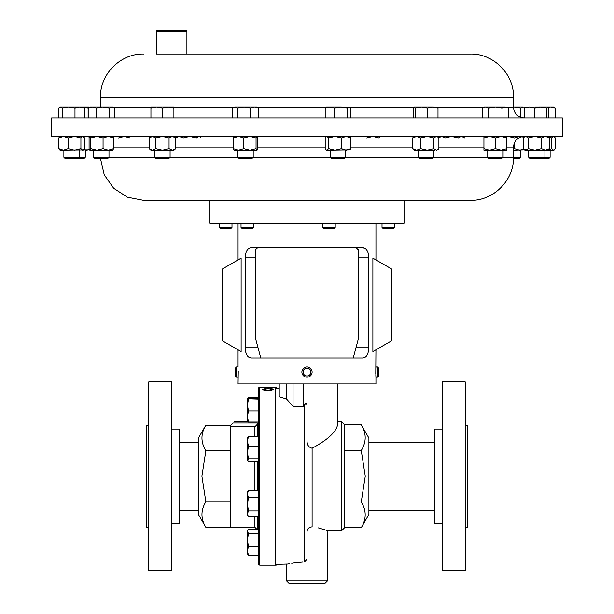 <?xml version="1.0" encoding="UTF-8"?>
<svg xmlns="http://www.w3.org/2000/svg" width="614" height="614" viewBox="0 0 614 614"><rect width="100%" height="100%" fill="white"/><g stroke="black" fill="none" stroke-linecap="round" stroke-linejoin="round"><path stroke-width="0.92" d="M156.263 31.314L156.877 30.7L186.295 30.7L186.909 31.314L156.263 31.314L156.263 54.032L470.431 54.032L156.263 54.032M442.441 429.063L434.681 429.063L434.681 523.443L442.441 523.443M442.441 381.87L442.441 570.636L465.22 570.636L465.22 381.87L442.441 381.87M465.22 527.326L467.776 527.326L467.776 425.18L465.22 425.18M171.559 523.443L179.319 523.443L179.319 429.063L171.559 429.063M171.559 570.636L171.559 381.87L148.78 381.87L148.78 570.636L171.559 570.636M148.78 527.326L146.224 527.326L146.224 425.18L148.78 425.18M205.851 425.18L198.483 437.951L198.483 514.555L205.851 527.326C200.663 518.838 200.663 510.318 205.851 501.791L201.906 476.249L205.851 450.714C200.663 442.226 200.663 433.714 205.851 425.18L230.803 425.18L230.803 426.776L254.91 426.776L257.358 424.251M205.851 527.326L230.803 527.326L230.803 426.776M257.358 490.379L257.358 461.475M257.358 436.308L257.358 422.992L232.99 422.992C234.97 421.012 234.97 421.012 232.99 422.992L230.803 425.18M264.857 388.447L265.471 388.57L263.767 389.253L268.095 390.289L272.409 389.238L270.705 388.57L271.311 388.447L273.46 389.238L271.672 390.189L268.026 390.527C264.711 390.404 262.945 389.974 262.715 389.245L264.857 388.67M264.857 387.419L263.767 387.641L268.095 388.094L272.409 387.634L270.705 387.442L273.46 387.634L268.026 388.217L262.715 387.634L264.857 387.457M287.905 563.997L276.354 564.304L276.354 565.041L275.747 565.118L275.747 387.388L259.806 387.388L259.806 565.118L258.379 564.657L258.379 387.848L259.806 387.388M276.354 565.041L276.354 564.304M361.262 527.679L368.899 514.455L368.899 438.051L361.262 424.827C366.489 433.377 366.489 441.95 361.262 450.538L365.246 476.249L361.262 501.968C366.489 510.518 366.489 519.083 361.262 527.679L344.178 527.679L344.178 424.366L344.178 450.538L361.262 450.538M327.431 580.852L286.569 580.852L289.025 583.3L324.975 583.3L327.431 580.852L327.147 530.488M307 532.077L307 559.377L307 532.077C307.23 528.784 308.934 527.05 312.104 526.866C332.059 531.302 332.059 531.302 312.104 526.866L312.104 448.228C308.696 447.345 307.008 444.866 307.031 440.775L307 439.908M310.108 527.142L308.596 528.132M327.116 530.473L318.198 527.84M305.196 403.997L304.552 404.687L304.552 561.933C281.235 564.634 281.235 564.634 304.552 561.933L307 559.377L307 404.741C306.378 403.145 305.565 403.122 304.552 404.687L303.255 406.338L293.047 406.338L286.569 399.039L279.216 396.774L279.216 383.911M337.646 383.911L337.646 424.427C336.388 431.811 327.876 439.747 312.104 448.228M238.24 371.332L238.055 383.911L375.945 383.911L375.945 377.173L377.48 377.173L377.48 366.957L375.945 366.957L375.875 368.108M236.52 366.957L235.316 368.162L235.316 375.968L236.52 377.173L236.52 366.957L238.055 366.957L238.055 349.819M375.783 374.018L375.945 349.819M377.48 366.957L378.684 368.162L378.684 375.968L377.48 377.173M335.198 227.449L333.847 228.799L323.778 228.799L322.427 227.449L335.198 227.449L335.198 223.343M253.797 227.449L252.446 228.799L242.376 228.799L241.026 227.449L253.797 227.449L253.797 223.343M394.779 227.449L393.428 228.799L383.366 228.799L382.015 227.449L394.779 227.449L394.779 223.343M231.985 227.449L230.634 228.799L220.572 228.799L219.221 227.449L231.985 227.449L231.985 223.343M100.535 158.826L104.234 174.829L113.667 188.283L127.443 197.224L143.569 200.364L209.965 200.364L209.965 223.343L404.035 223.343L404.035 200.364M85.269 157.307L83.75 158.826L65.406 158.826L63.887 157.307L85.269 157.307L85.269 150.192M170.086 150.192L170.086 157.307L168.566 158.826L156.286 158.826L154.766 157.307L520.327 157.307L520.327 150.192M330.34 150.192L330.34 157.307L331.859 158.826L344.139 158.826L345.659 157.307L345.659 150.192M550.113 157.307L548.594 158.826L530.25 158.826L528.731 157.307L550.113 157.307L550.113 150.192M418.08 150.192L418.08 157.307L419.6 158.826L431.88 158.826L433.407 157.307L433.407 150.192M108.993 150.192L108.993 157.307L107.473 158.826L95.193 158.826L93.673 157.307L154.766 157.299L154.766 150.192M112.915 150.1L89.851 150.192L90.811 148.657L96.935 150.192L103.06 148.657L108.317 150.192L113.582 148.657L112.715 150.192M513.465 158.826L518.807 158.826L520.327 157.307M257.013 136.415L256.053 137.95L256.053 148.657L257.013 150.192L233.957 150.1M237.871 150.192L237.871 157.307L239.399 158.826L251.671 158.826L253.198 157.307L253.198 150.192M487.746 150.192L487.746 157.307L489.274 158.826L501.546 158.826L503.073 157.307L503.073 150.192M143.569 200.364L470.431 200.364C493.449 200.955 514.087 180.309 513.496 157.299L513.496 147.084C514.125 140.606 517.679 137.052 524.156 136.415L524.471 136.799M240.911 136.415L562.363 136.415L562.363 117.972L51.637 117.972L51.637 136.415L240.911 136.415M372.882 351.584L372.882 258.164L391.272 268.778L391.272 340.97L372.882 351.584M375.806 374.647L375.829 375.277M375.875 376.044L375.906 376.559M251.464 357.97L362.536 357.97C366.374 357.808 368.446 354.401 368.761 347.754L368.761 257.872C368.461 251.241 366.381 247.833 362.536 247.657L251.464 247.657C247.626 247.818 245.554 251.218 245.239 257.872L245.239 347.754C245.539 354.385 247.619 357.785 251.464 357.97L249.023 357.333M362.536 247.657L364.977 248.286M366.067 249.131L366.988 250.312M367.74 251.824L368.293 253.62M302.157 370.449L301.942 371.332A5.104 5.104 0 0 0 306.271 377.119A5.104 5.104 0 0 0 312.058 372.798A5.104 5.104 0 0 0 307.729 367.011A5.104 5.104 0 0 0 301.942 371.332L301.904 372.422M310.861 372.621A3.899 3.899 0 0 0 307.56 368.2A3.899 3.899 0 0 0 303.139 371.508A3.899 3.899 0 0 0 306.44 375.929A3.899 3.899 0 0 0 310.861 372.621M247.933 356.496L247.012 355.314M246.26 353.802L245.707 352.006M302.518 374.517L303.024 375.269M305.219 376.85L306.094 377.088M241.118 351.584L241.118 258.164L222.728 268.778L222.728 340.97L241.118 351.584M79.666 107.02L60.456 107.02L62.175 108.049L68.576 107.02L74.977 108.049L79.666 107.02L84.348 108.049L83.028 107.02L79.666 107.02M59.658 107.258L58.744 108.049L58.744 117.972M62.175 117.972L62.175 108.049M74.977 117.972L74.977 108.049M84.348 117.972L84.348 108.049M349.88 107.258L340.97 107.02L347.37 108.049L349.09 107.02L350.801 108.049L350.801 117.972M329.879 107.02L326.518 107.02L325.19 108.049L329.879 107.02L340.97 107.02L334.569 108.049L329.879 107.02M347.37 117.972L347.37 108.049M334.569 117.972L334.569 108.049M325.19 117.972L325.19 108.049M548.21 107.297L550.574 107.02L547.872 107.02M550.574 107.02L553.935 107.02L555.256 108.049L550.574 107.02M555.256 117.972L555.256 108.049M414.358 107.02L415.225 108.049L421.35 107.02L414.358 107.02L413.498 108.049L413.498 117.972M427.474 117.972L427.474 108.049L421.35 107.02L432.732 107.02L437.989 108.049L437.122 107.02M437.321 107.082L432.732 107.02L427.474 108.049M437.989 117.972L437.989 108.049M415.225 117.972L415.225 108.049M113.759 107.565L112.815 107.02L92.223 107.02L96.26 108.049L102.83 107.02L109.399 108.049L111.94 107.02L113.759 107.565L114.473 108.049L114.473 117.972M89.851 107.02L92.223 107.02L88.186 108.049L89.851 107.02M96.26 117.972L96.26 108.049M109.399 117.972L109.399 108.049M88.186 117.972L88.186 108.049M514.164 107.02L520.741 108.049L523.274 107.02L514.164 107.02M524.571 107.304L523.274 107.02L524.594 107.273M520.741 117.412L520.741 108.049M83.09 107.059L88.124 108.049L89.091 107.02L83.028 107.02M88.124 117.972L88.124 108.049M525.008 107.02L524.149 108.049L529.406 107.02L534.664 108.049L540.788 107.02L524.816 107.082M546.913 117.972L546.913 108.049L540.788 107.02L547.772 107.02L548.64 108.049L548.64 117.972M546.913 108.049L547.772 107.02M534.664 117.972L534.664 108.049M100.504 107.02L100.504 97.096L513.496 97.096L513.496 107.312C514.125 113.782 517.679 117.343 524.156 117.972L524.149 108.049M257.013 107.02L244.034 107.02L250.604 108.049L254.641 107.02L258.678 108.049L257.013 107.02M234.924 107.02L233.105 107.565L234.924 107.02L244.034 107.02L237.464 108.049L234.924 107.02M232.391 117.972L232.391 108.049L233.105 107.565M250.604 117.972L250.604 108.049M258.678 117.972L258.678 108.049M237.464 117.972L237.464 108.049M173.908 107.02L156.685 107.02L162.426 108.049L168.167 107.02L173.908 108.049L173.908 107.02M150.944 107.02L156.685 107.02L150.944 108.049L150.944 107.02M162.426 117.972L162.426 108.049M173.908 117.972L173.908 108.049M150.944 117.972L150.944 108.049M485.467 107.02L483.932 107.02L482.151 108.049L485.467 107.02L488.782 108.049L495.406 107.02L485.467 107.02M502.037 117.972L502.037 108.049L495.406 107.02L505.353 107.02L508.668 108.049L508.668 117.972M508.668 108.049L506.888 107.02L502.037 108.049M488.782 117.972L488.782 108.049M482.151 117.972L482.151 108.049M209.965 200.364L375.614 200.364M506.888 150.192L483.932 150.192L483.932 148.657L489.673 150.192L495.406 148.657L501.147 150.192L506.888 148.657L506.888 150.192M483.932 136.415L483.932 148.657M483.932 137.95L489.673 136.415L495.406 137.95L495.406 148.657M506.888 136.415L506.888 148.657M495.406 137.95L501.147 136.415L506.888 137.95M175.688 148.657L173.908 150.192L150.944 150.192L149.171 148.657L152.487 150.192L155.802 148.657L162.426 150.192L169.057 148.657L172.373 150.192L175.688 148.657L175.688 137.95L172.373 136.415L169.057 137.95L169.057 148.657M152.487 150.192L150.791 149.762M150.944 136.415L149.171 137.95L149.171 148.657M149.171 137.95L152.487 136.415L150.791 136.845M169.057 137.95L162.426 136.415L155.802 137.95L155.802 148.657M152.487 136.415L155.802 137.95M118.594 137.95L124.327 136.415L130.068 137.95M438.312 137.95L441.627 136.415L439.931 136.845M441.627 136.415L444.943 137.95L451.574 136.415L458.197 137.95L461.513 136.415L464.829 137.95M256.921 150.192L257.78 148.657L257.78 137.95L256.921 136.415M256.053 148.657L249.929 150.192L243.804 148.657L238.547 150.192L233.289 148.657L234.149 150.192M234.149 136.415L233.289 137.95L233.289 148.657M256.053 137.95L249.929 136.415L243.804 137.95L243.804 148.657M233.289 137.95L238.547 136.415L243.804 137.95M548.241 149.877L551.825 148.657L553.544 150.192L554.342 149.839L553.935 150.192L524.909 150.192L523.965 149.371L527.288 150.192M524.909 136.415L523.251 137.95L523.251 148.657L523.965 149.371M525.784 150.192L528.324 148.657L534.894 150.192L541.464 148.657L545.501 150.192L549.538 148.657L547.872 150.192L546.997 150.192M523.965 137.237L525.784 136.415L528.324 137.95L528.324 148.657M528.324 137.95L534.894 136.415L541.464 137.95L541.464 148.657M547.872 136.415L549.538 137.95L549.538 148.657M541.464 137.95L545.501 136.415L549.538 137.95M366.735 137.95L372.859 136.415L378.984 137.95L380.043 136.508M89.529 149.808L60.065 150.192L58.744 148.657L63.426 150.192L68.116 148.657L74.517 150.192L80.918 148.657L82.637 150.192L83.435 149.839L84.348 148.657L84.348 137.95L82.637 136.415L80.918 137.95L80.918 148.657M83.849 149.386L86.712 150.192L89.375 149.494M83.849 137.214L86.712 136.415L89.375 137.114M524.471 149.808L513.496 150.192M513.496 149.056L514.402 148.657L519.659 150.192L523.796 149.217M514.402 142.786L514.402 148.657M508.277 136.415L514.402 137.95L519.659 136.415M521.785 136.684L523.796 137.39M175.113 137.95L179.15 136.415L183.187 137.95L189.757 136.415L196.327 137.95L198.867 136.415L200.686 137.237M89.851 136.415L89.084 137.95L89.084 148.657L89.951 150.192M113.582 148.657L113.582 137.95L108.317 136.415L103.06 137.95L103.06 148.657M113.582 137.95L112.715 136.415M103.06 137.95L96.935 136.415L90.811 137.95L90.811 148.657M89.951 136.415L90.811 137.95M434.85 150.192L414.258 150.192L412.6 148.657L416.637 150.192L420.667 148.657L427.244 150.192L433.814 148.657L436.347 150.192L438.173 149.371L436.347 150.192M437.222 136.415L438.887 137.95L438.887 148.657L438.166 149.371M414.258 136.415L412.6 137.95L412.6 148.657M412.6 137.95L416.637 136.415L420.667 137.95L420.667 148.657M438.166 137.237L436.347 136.415L433.814 137.95L433.814 148.657M420.667 137.95L427.244 136.415L433.814 137.95M554.342 149.839L555.256 148.657L555.256 137.95L554.342 136.768L553.544 136.415L551.825 137.95L551.825 148.657M548.241 136.73L551.825 137.95M349.888 149.839L326.518 150.192L326.111 149.839L326.909 150.192L328.62 148.657L335.029 150.192L341.43 148.657L346.119 150.192L350.801 148.657L349.88 149.839M326.518 136.415L325.19 137.95L325.19 148.657L326.111 149.839M349.88 136.768L350.801 137.95L350.801 148.657M326.111 136.768L326.909 136.415L328.62 137.95L328.62 148.657M350.801 137.95L346.119 136.415L341.43 137.95L341.43 148.657M328.62 137.95L335.029 136.415L341.43 137.95M80.918 137.95L74.517 136.415L68.116 137.95L68.116 148.657M68.116 137.95L63.426 136.415L58.744 137.95L58.744 148.657M60.065 136.415L58.744 137.95M257.65 247.672L255.593 249.522M353.227 357.97L358.484 338.36L358.484 250.105L356.243 247.665M358.254 249.077L358.407 249.514M255.516 250.105L255.516 338.36L260.773 357.97M302.771 562.002L294.398 562.823M294.313 562.831L291.727 563.253M289.501 563.667L287.92 563.997M344.178 424.827L361.262 424.827M344.178 501.968L361.262 501.968M286.569 383.911L286.569 399.039M293.047 383.911L293.047 406.338M303.255 383.911L303.255 406.338M307.031 383.911L307.031 440.775M263.767 389.253L264.342 390.151M271.833 390.159L272.409 389.238M272.248 388.992L273.383 389.445M262.792 389.445L263.943 388.984M257.358 529.329L257.358 516.85M205.851 501.791L230.803 501.791M205.851 450.714L230.803 450.714M258.379 446.209L248.455 446.209L247.427 441.259L248.455 436.308L247.427 437.644M258.379 436.308L248.455 436.308M258.379 458.796L248.455 458.796L247.427 452.503L248.455 446.209M258.379 461.475L248.455 461.475L247.427 460.132L248.455 458.796M247.572 460.615L247.427 460.132L247.572 460.615M247.427 460.132L247.572 437.168M258.379 555.294L248.455 555.294L247.427 550.888L248.455 546.483L247.427 539.99L248.455 533.497L247.427 531.417L247.787 530.212L248.455 529.329L258.379 529.329M258.379 546.483L248.455 546.483M247.442 530.811L247.427 553.79L248.455 555.294M258.379 533.497L248.455 533.497M258.379 397.212L248.455 397.212L247.549 398.609M258.379 422.041L248.455 422.041L247.427 416.507L247.427 418.771M248.455 510.902L247.427 504.286L248.455 497.67L247.427 494.024L248.455 490.379L247.427 492.136L247.427 513.872L248.455 510.902L258.379 510.902M258.379 497.67L248.455 497.67M248.455 516.85L247.427 515.1L247.427 513.872L248.455 516.85L258.379 516.85M258.379 490.379L248.455 490.379M258.379 399.123L247.427 398.732L258.379 398.348M258.379 410.966L248.455 410.966L247.427 405.04L248.455 399.123M248.455 422.041L247.427 421.657L247.427 416.507L248.455 410.966M247.427 416.507L247.787 398.102M230.803 527.326L254.91 527.326L254.91 516.85M254.91 490.379L254.91 461.475M254.91 436.308L254.91 426.776M327.431 530.596L341.729 530.596L341.729 421.91L344.178 424.366M113.582 147.084L149.171 147.084M175.688 147.084L233.289 147.084M257.78 147.084L325.19 147.084M350.801 147.084L412.6 147.084M438.887 147.084L483.932 147.084M506.888 147.084L513.496 147.084M513.496 107.312L507.387 107.312M483.433 107.312L437.567 107.312M413.913 107.312L349.972 107.312M326.026 107.312L257.512 107.312M233.558 107.312L173.908 107.312M150.944 107.312L113.306 107.312M245.239 347.754L258.034 347.754M245.239 257.872L255.516 257.872M355.966 347.754L368.761 347.754M358.484 257.872L368.761 257.872M434.681 442.341L368.899 442.341M198.483 442.341L179.319 442.341M254.91 527.326L257.358 529.775M234.479 421.503L247.427 421.503M276.354 387.465L275.747 387.388M279.216 388.202L276.354 388.202M341.729 421.91L337.646 421.91M322.427 227.449L322.427 223.343M241.026 227.449L241.026 223.343M219.221 227.449L219.221 223.343M63.887 157.307L63.887 150.192M93.673 157.307L93.673 150.192M542.53 158.826L544.058 157.307L544.058 150.192M100.504 97.096C99.905 74.087 120.567 53.433 143.569 54.032M375.945 223.343L375.945 259.929M238.055 223.343L238.055 259.929M513.496 97.096C514.087 74.087 493.441 53.433 470.431 54.032M173.908 136.415L175.688 137.95M528.731 157.307L528.731 150.192M89.091 136.415L89.529 136.799M553.935 136.415L554.342 136.768M349.481 136.415L349.888 136.768M77.686 158.826L79.206 157.307L79.206 150.192M83.028 150.192L83.435 149.839M83.028 136.415L83.435 136.768M382.015 227.449L382.015 223.343M238.055 377.173L236.52 377.173M341.729 530.596L344.178 528.14M286.569 580.852L286.569 564.304M259.806 565.118L275.747 565.118M198.483 510.165L179.319 510.165M247.427 530.834L247.787 530.212M434.681 510.165L368.899 510.165M186.909 31.314L186.909 54.032"/></g></svg>
